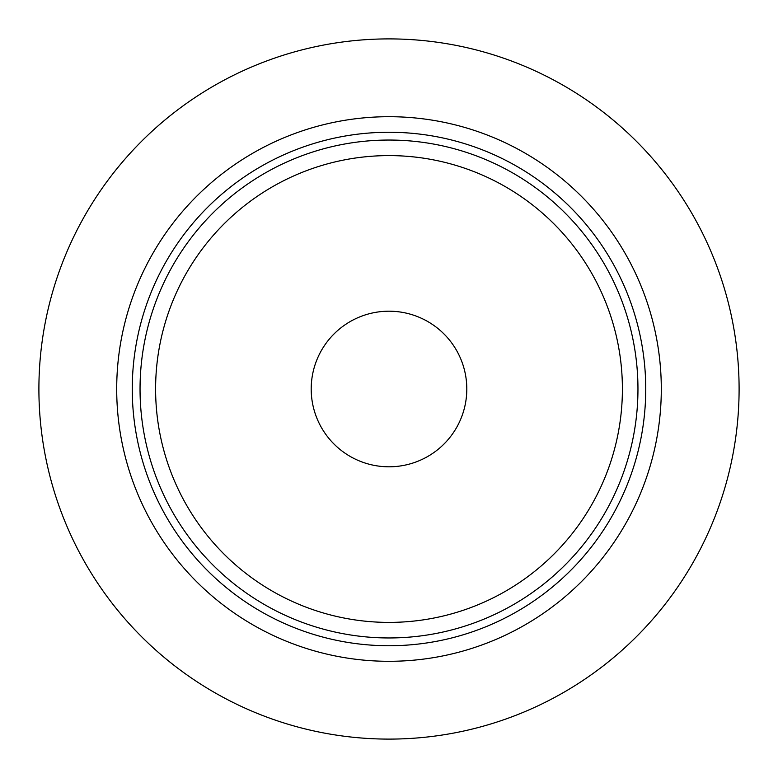 <?xml version="1.0" encoding="UTF-8"?>
<svg xmlns="http://www.w3.org/2000/svg" width="778" height="778" viewBox="0 0 778 778"><rect width="100%" height="100%" fill="white"/><g stroke="black" fill="none" stroke-linecap="round" stroke-linejoin="round"><path stroke-width="1.17" d="M132.26 389A256.74 256.74 0 0 0 389 645.74A256.74 256.74 0 0 0 645.74 389A256.74 256.74 0 0 0 389 132.26A256.74 256.74 0 0 0 132.26 389M661.3 389A272.3 272.3 0 0 1 389 661.3A272.3 272.3 0 0 1 116.7 389A272.3 272.3 0 0 1 389 116.7A272.3 272.3 0 0 1 661.3 389M140.04 389A248.96 248.96 0 0 0 389 637.96A248.96 248.96 0 0 0 637.96 389A248.96 248.96 0 0 0 389 140.04A248.96 248.96 0 0 0 140.04 389M155.6 389A233.4 233.4 0 0 0 389 622.4A233.4 233.4 0 0 0 622.4 389A233.4 233.4 0 0 0 389 155.6A233.4 233.4 0 0 0 155.6 389M311.2 389A77.8 77.8 0 0 0 389 466.8A77.8 77.8 0 0 0 466.8 389A77.8 77.8 0 0 0 389 311.2A77.8 77.8 0 0 0 311.2 389M38.9 389A350.1 350.1 0 0 0 389 739.1A350.1 350.1 0 0 0 739.1 389A350.1 350.1 0 0 0 389 38.9A350.1 350.1 0 0 0 38.9 389"/></g></svg>
